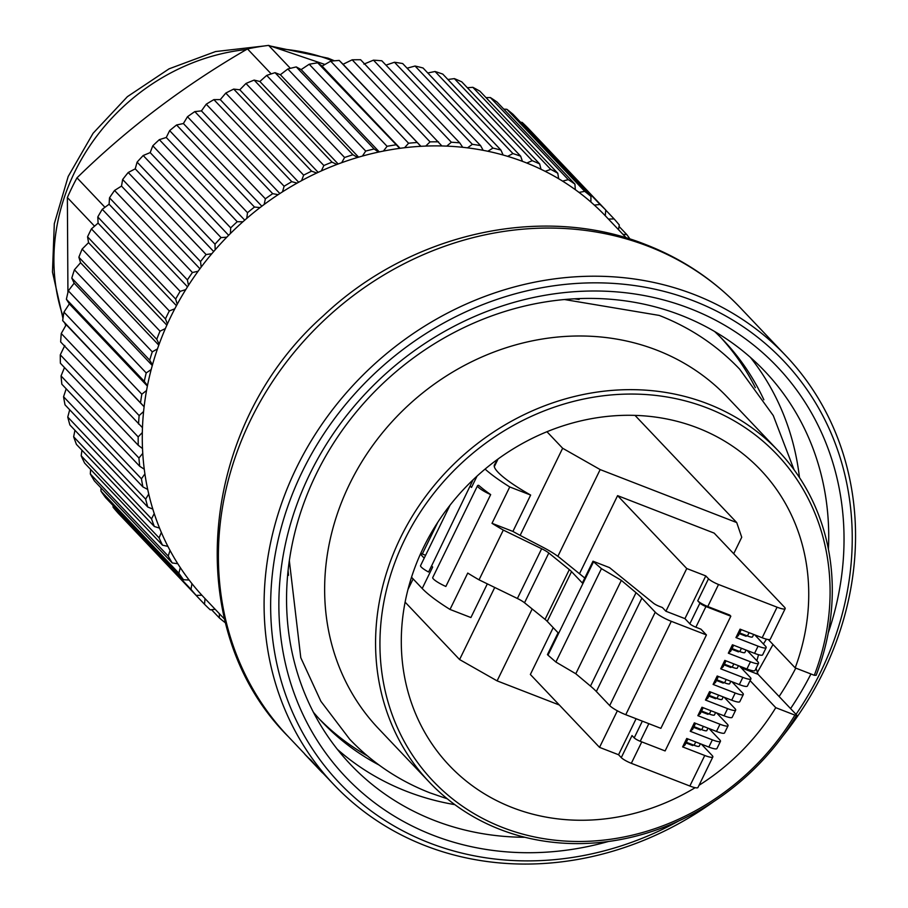 <?xml version="1.0" encoding="UTF-8"?>
<svg xmlns="http://www.w3.org/2000/svg" width="908" height="908" viewBox="0 0 908 908"><rect width="100%" height="100%" fill="white"/><g stroke="black" fill="none" stroke-linecap="round" stroke-linejoin="round"><path stroke-width="1.36" d="M288.551 575.297A242.322 215.525 -43.5 0 1 288.097 570.519M574.412 298.811A242.322 215.525 -43.5 0 1 579.156 299.515M379.022 765.013A276.94 246.306 -43.5 0 1 321.897 721.746A276.94 246.306 -43.5 0 1 313.419 712.269M319.207 718.852A276.94 246.306 136.5 0 0 367.365 755.865M454.806 804.636A285.589 254.013 -43.5 0 1 406.897 791.47A285.589 254.013 -43.5 0 1 337.356 749.327M524.881 837.278A285.589 254.013 -43.5 0 1 434.421 820.469A285.589 254.013 -43.5 0 1 350.477 764.434A285.589 254.013 -43.5 0 1 345.29 426.09A285.589 254.013 -43.5 0 1 680.852 315.212A285.589 254.013 -43.5 0 1 764.797 371.259A285.589 254.013 -43.5 0 1 828.414 549.238M608.428 841.489A297.711 264.784 -43.5 0 1 433.002 835.212A297.711 264.784 -43.5 0 1 309.741 474.214A297.711 264.784 -43.5 0 1 689.887 308.516A297.711 264.784 -43.5 0 1 828.255 632.887M678.753 820.957A306.359 272.479 -43.5 0 1 429.268 842.862A306.359 272.479 -43.5 0 1 302.421 471.377A306.359 272.479 -43.5 0 1 693.621 300.866A306.359 272.479 -43.5 0 1 796.032 714.346M782.707 736.195A311.558 277.099 136.5 0 0 785.806 355.675A311.558 277.099 136.5 0 0 694.234 294.544A311.558 277.099 136.5 0 0 328.163 415.501A311.558 277.099 136.5 0 0 333.826 784.603A311.558 277.099 136.5 0 0 425.398 845.734A311.558 277.099 136.5 0 0 713.972 801.412M626.361 237.953L606.022 216.524A276.94 246.306 136.5 0 0 605.261 215.718A276.94 246.306 136.5 0 0 594.331 205.094A276.94 246.306 136.5 0 0 590.892 202.03A276.94 246.306 136.5 0 0 579.032 192.417A276.94 246.306 136.5 0 0 575.332 189.681A276.94 246.306 136.5 0 0 562.608 181.135A276.94 246.306 136.5 0 0 558.658 178.728A276.94 246.306 136.5 0 0 545.163 171.328A276.94 246.306 136.5 0 0 540.986 169.274A276.94 246.306 136.5 0 0 526.81 163.043A276.94 246.306 136.5 0 0 524.631 162.18A276.94 246.306 136.5 0 0 522.441 161.352A276.94 246.306 136.5 0 0 507.663 156.346A276.94 246.306 136.5 0 0 503.123 155.018A276.94 246.306 136.5 0 0 487.846 151.261A276.94 246.306 136.5 0 0 483.181 150.331A276.94 246.306 136.5 0 0 467.506 147.856A276.94 246.306 136.5 0 0 462.728 147.3A276.94 246.306 136.5 0 0 446.759 146.12A276.94 246.306 136.5 0 0 441.901 145.961A276.94 246.306 136.5 0 0 425.739 146.075A276.94 246.306 136.5 0 0 420.835 146.313A276.94 246.306 136.5 0 0 404.582 147.732A276.94 246.306 136.5 0 0 399.679 148.356A276.94 246.306 136.5 0 0 383.426 151.069A276.94 246.306 136.5 0 0 378.545 152.079A276.94 246.306 136.5 0 0 362.417 156.062A276.94 246.306 136.5 0 0 357.582 157.459A276.94 246.306 136.5 0 0 341.692 162.691A276.94 246.306 136.5 0 0 336.936 164.45A276.94 246.306 136.5 0 0 321.364 170.897A276.94 246.306 136.5 0 0 316.733 173.019A276.94 246.306 136.5 0 0 301.592 180.635A276.94 246.306 136.5 0 0 297.098 183.11A276.94 246.306 136.5 0 0 282.479 191.849A276.94 246.306 136.5 0 0 278.166 194.653A276.94 246.306 136.5 0 0 264.171 204.459A276.94 246.306 136.5 0 0 260.051 207.569A276.94 246.306 136.5 0 0 246.772 218.385A276.94 246.306 136.5 0 0 242.89 221.779A276.94 246.306 136.5 0 0 230.405 233.526A276.94 246.306 136.5 0 0 226.773 237.204A276.94 246.306 136.5 0 0 215.173 249.802A276.94 246.306 136.5 0 0 211.814 253.718A276.94 246.306 136.5 0 0 201.167 267.088A276.94 246.306 136.5 0 0 198.114 271.231A276.94 246.306 136.5 0 0 188.489 285.294A276.94 246.306 136.5 0 0 185.743 289.629A276.94 246.306 136.5 0 0 177.208 304.282A276.94 246.306 136.5 0 0 174.801 308.788A276.94 246.306 136.5 0 0 167.412 323.94A276.94 246.306 136.5 0 0 165.358 328.582A276.94 246.306 136.5 0 0 159.161 344.143A276.94 246.306 136.5 0 0 157.47 348.888A276.94 246.306 136.5 0 0 152.499 364.755A276.94 246.306 136.5 0 0 151.182 369.567A276.94 246.306 136.5 0 0 147.471 385.639A276.94 246.306 136.5 0 0 146.551 390.497A276.94 246.306 136.5 0 0 144.122 406.659A276.94 246.306 136.5 0 0 143.589 411.528A276.94 246.306 136.5 0 0 142.465 427.679A276.94 246.306 136.5 0 0 142.329 432.537A276.94 246.306 136.5 0 0 142.511 448.575A276.94 246.306 136.5 0 0 142.76 453.376A276.94 246.306 136.5 0 0 144.258 469.198A276.94 246.306 136.5 0 0 144.905 473.919A276.94 246.306 136.5 0 0 147.698 489.412A276.94 246.306 136.5 0 0 148.742 494.031A276.94 246.306 136.5 0 0 152.816 509.104A276.94 246.306 136.5 0 0 154.235 513.576A276.94 246.306 136.5 0 0 159.558 528.127A276.94 246.306 136.5 0 0 161.352 532.428A276.94 246.306 136.5 0 0 167.901 546.378A276.94 246.306 136.5 0 0 170.057 550.475A276.94 246.306 136.5 0 0 177.775 563.709A276.94 246.306 136.5 0 0 180.283 567.591A276.94 246.306 136.5 0 0 189.125 580.03A276.94 246.306 136.5 0 0 191.963 583.662A276.94 246.306 136.5 0 0 201.882 595.239A276.94 246.306 136.5 0 0 204.266 597.782L224.594 619.211M205.026 598.588L204.516 604.263L126.632 522.089M191.963 583.662L190.998 589.326L113.114 507.266A281.264 250.165 136.5 0 0 118.312 513.326L196.196 595.398L201.882 595.239M113.114 507.266L113.012 505.461M180.283 567.591L178.865 573.22L100.981 491.149A281.264 250.165 136.5 0 0 105.623 497.663L183.495 579.735L189.125 580.03M100.981 491.149L101.004 487.891M170.057 550.475L168.196 556.025L90.312 473.953A281.264 250.165 136.5 0 0 94.364 480.888L172.236 562.96L177.775 563.709M90.312 473.953L90.63 469.447M161.352 532.428L159.07 537.865L81.187 455.793A281.264 250.165 136.5 0 0 84.614 463.103L162.498 545.163L167.901 546.378M81.187 455.793L81.936 450.209M154.235 513.576L151.534 518.854L73.65 436.793A281.264 250.165 136.5 0 0 76.442 444.421L154.326 526.481L159.558 528.127M73.65 436.793L74.944 430.279M148.742 494.031L145.643 499.128L67.76 417.067A281.264 250.165 136.5 0 0 69.893 424.955L147.777 507.027L152.816 509.104M67.76 417.067L69.7 409.78M144.905 473.919L141.432 478.8L63.56 396.739A281.264 250.165 136.5 0 0 65.024 404.854L142.897 486.915L147.698 489.412M63.56 396.739L66.205 388.828M142.76 453.376L138.935 458.007L61.063 375.946A281.264 250.165 136.5 0 0 61.846 384.232L139.719 466.292L144.258 469.198M61.063 375.946L64.479 367.536M142.329 432.537L138.175 436.896L60.291 354.824A281.264 250.165 136.5 0 0 60.393 363.223L138.266 445.283L142.511 448.575M60.291 354.824L64.786 345.528M143.589 411.528L139.128 415.58L61.256 333.508A281.264 250.165 136.5 0 0 60.666 341.964L142.465 427.679M61.256 333.508L66.239 324.712L62.675 320.603L144.122 406.659M146.551 390.497L141.818 394.208L63.946 312.136A281.264 250.165 136.5 0 0 62.675 320.603M63.946 312.136L69.36 303.885L66.386 299.265L144.27 381.337L147.471 385.639M151.182 369.567L146.211 372.927L68.338 290.855A281.264 250.165 136.5 0 0 66.386 299.265M68.338 290.855L74.15 283.171L71.8 278.098L149.684 360.17L152.499 364.755M157.47 348.888L152.283 351.861L74.411 269.789A281.264 250.165 136.5 0 0 71.8 278.098M74.411 269.789L80.562 262.718L78.871 257.236L156.755 339.308L159.161 344.143M165.358 328.582L160.001 331.159L82.129 249.087A281.264 250.165 136.5 0 0 78.871 257.236M82.129 249.087L88.553 242.652L87.554 236.818L165.438 318.89L167.412 323.94M174.801 308.788L169.308 310.945L91.424 228.884A281.264 250.165 136.5 0 0 89.461 232.834A281.264 250.165 136.5 0 0 87.554 236.818M755.342 387.671A276.94 246.306 136.5 0 0 720.907 337.64M714.641 331.522A276.94 246.306 -43.5 0 1 723.665 340.489A276.94 246.306 -43.5 0 1 763.878 399.792M750.394 357.366A285.589 254.013 -43.5 0 1 799.471 477.551M795.783 668.106A285.589 254.013 -43.5 0 1 779.109 696.515M810.935 673.986A297.711 264.784 -43.5 0 1 790.573 708.592M304.566 753.946L314.35 764.252A311.728 277.258 -43.5 0 1 309.458 758.713L310.581 759.894A311.728 277.258 136.5 0 0 318.992 769.224L317.879 768.043A311.728 277.258 -43.5 0 1 316.393 766.465L306.609 756.16A311.728 277.258 136.5 0 1 304.566 753.946L310.729 760.178M310.661 759.724A311.558 277.099 136.5 0 0 319.117 769.11L333.826 784.603M322.59 772.765L322.533 772.878A311.728 277.258 136.5 0 1 318.992 769.224M309.458 758.713L310.581 759.894M219.384 613.717L219.339 617.917L211.541 609.699M225.536 622.945A281.264 250.165 -43.5 0 1 219.339 617.917M204.516 604.263A281.264 250.165 -43.5 0 0 210.247 609.835L215.196 609.302M196.196 595.398A281.264 250.165 -43.5 0 1 190.998 589.326M183.495 579.735A281.264 250.165 -43.5 0 1 178.865 573.22M172.236 562.96A281.264 250.165 -43.5 0 1 168.196 556.025M162.498 545.163A281.264 250.165 -43.5 0 1 159.07 537.865M154.326 526.481A281.264 250.165 -43.5 0 1 151.534 518.854M147.777 507.027A281.264 250.165 -43.5 0 1 145.643 499.128M142.897 486.915A281.264 250.165 -43.5 0 1 141.432 478.8M139.719 466.292A281.264 250.165 -43.5 0 1 138.935 458.007M138.266 445.283A281.264 250.165 -43.5 0 1 138.175 436.896M138.549 424.036A281.264 250.165 -43.5 0 1 139.128 415.58M140.547 402.675A281.264 250.165 -43.5 0 1 141.818 394.208M144.27 381.337A281.264 250.165 -43.5 0 1 146.211 372.927M149.684 360.17A281.264 250.165 -43.5 0 1 152.283 351.861M156.755 339.308A281.264 250.165 -43.5 0 1 160.001 331.159M165.438 318.89A281.264 250.165 -43.5 0 1 169.308 310.945M91.424 228.884L98.087 223.118L97.792 216.967L175.664 299.038L177.208 304.282M185.743 289.629L180.136 291.354L102.263 209.294A281.264 250.165 136.5 0 0 97.792 216.967M175.664 299.038A281.264 250.165 -43.5 0 1 180.136 291.354M102.263 209.294L109.096 204.221L109.516 197.819L187.388 279.891L188.489 285.294M198.114 271.231L192.428 272.525L114.556 190.453A281.264 250.165 136.5 0 0 109.516 197.819M187.388 279.891A281.264 250.165 -43.5 0 1 192.428 272.525M114.556 190.453L121.502 186.095L122.648 179.5L200.532 261.561L201.167 267.088M211.814 253.718L206.105 254.558L128.221 172.497A281.264 250.165 136.5 0 0 122.648 179.5M200.532 261.561A281.264 250.165 -43.5 0 1 206.105 254.558M128.221 172.497L135.224 168.843L137.108 162.123L214.992 244.184L215.173 249.802M226.773 237.204L221.064 237.59L143.192 155.518A281.264 250.165 136.5 0 0 137.108 162.123M214.992 244.184A281.264 250.165 -43.5 0 1 221.064 237.59M143.192 155.518L150.183 152.601L152.805 145.791L230.689 227.863L230.405 233.526M242.89 221.779L237.226 221.711L159.343 139.65A281.264 250.165 136.5 0 0 152.805 145.791M230.689 227.863A281.264 250.165 -43.5 0 1 237.226 221.711M159.343 139.65L166.266 137.471L169.637 130.638L247.509 212.699L246.772 218.385M260.051 207.569L254.467 207.047L176.595 124.975A281.264 250.165 136.5 0 0 169.637 130.638M247.509 212.699A281.264 250.165 -43.5 0 1 254.467 207.047M176.595 124.975L183.393 123.533L187.479 116.735L265.363 198.807L264.171 204.459M278.166 194.653L272.695 193.665L194.811 111.605A281.264 250.165 136.5 0 0 187.479 116.735M265.363 198.807A281.264 250.165 -43.5 0 1 272.695 193.665M194.811 111.605L201.428 110.889L206.241 104.193L284.125 186.254L282.479 191.849M297.098 183.11L291.774 181.679L213.891 99.619A281.264 250.165 136.5 0 0 206.241 104.193M284.125 186.254A281.264 250.165 -43.5 0 1 291.774 181.679M213.891 99.619L220.269 99.619L225.786 93.081L303.658 175.142L301.592 180.635M316.733 173.019L311.592 171.158L233.708 89.086A281.264 250.165 136.5 0 0 225.786 93.081M303.658 175.142A281.264 250.165 -43.5 0 1 311.592 171.158M233.708 89.086L239.791 89.79L245.977 83.468L323.861 165.528L321.364 170.897M336.936 164.45L332.01 162.157L254.138 80.097A281.264 250.165 136.5 0 0 245.977 83.468M323.861 165.528A281.264 250.165 -43.5 0 1 332.01 162.157M254.138 80.097L259.87 81.482L266.702 75.421L344.586 157.493L341.692 162.691M357.582 157.459L352.917 154.746L275.033 72.685A281.264 250.165 136.5 0 0 266.702 75.421M344.586 157.493A281.264 250.165 -43.5 0 1 352.917 154.746M275.033 72.685L280.368 74.728L287.825 68.997L365.708 151.069L362.417 156.062M378.545 152.079L374.153 148.98L296.269 66.92A281.264 250.165 136.5 0 0 287.825 68.997M365.708 151.069A281.264 250.165 -43.5 0 1 374.153 148.98M296.269 66.92L301.15 69.598L309.197 64.241L387.08 146.302L383.426 151.069M399.679 148.356L317.709 62.822A281.264 250.165 136.5 0 0 309.197 64.241M387.08 146.302A281.264 250.165 -43.5 0 1 395.593 144.883M317.709 62.822L322.102 66.102L330.694 61.165L408.577 143.237L404.582 147.732M420.835 146.313L339.206 60.427A281.264 250.165 136.5 0 0 330.694 61.165M408.577 143.237A281.264 250.165 -43.5 0 1 417.09 142.488M339.206 60.427L343.065 64.264L352.168 59.815L430.04 141.875L425.739 146.075M441.901 145.961L360.635 59.746A281.264 250.165 136.5 0 0 352.168 59.815M430.04 141.875A281.264 250.165 -43.5 0 1 438.507 141.818M363.904 64.116L373.472 60.166L451.355 142.238L446.759 146.12M462.728 147.3L459.72 142.851L381.837 60.791A281.264 250.165 136.5 0 0 373.472 60.166M451.355 142.238A281.264 250.165 -43.5 0 1 459.72 142.851M385.957 65.138L394.481 62.255L472.364 144.315L467.506 147.856M483.181 150.331L480.57 145.609L402.687 63.549A281.264 250.165 136.5 0 0 394.481 62.255M472.364 144.315A281.264 250.165 -43.5 0 1 480.57 145.609M407.09 68.179L415.058 66.034L492.93 148.095L487.846 151.261M503.123 155.018L500.932 150.07L423.049 67.998A281.264 250.165 136.5 0 0 415.058 66.034M492.93 148.095A281.264 250.165 -43.5 0 1 500.932 150.07M427.77 72.969L435.057 71.494L512.941 153.566L507.663 156.346M522.441 161.352L520.67 156.187L442.798 74.115A281.264 250.165 136.5 0 0 435.057 71.494M512.941 153.566A281.264 250.165 -43.5 0 1 520.67 156.187M447.894 79.495L454.363 78.61L532.236 160.671L526.81 163.043M540.986 169.274L539.67 163.939L461.786 81.868A281.264 250.165 136.5 0 0 454.363 78.61M532.236 160.671A281.264 250.165 -43.5 0 1 539.67 163.939M467.336 87.724L472.841 87.316L550.725 169.376L545.163 171.328M558.658 178.728L557.784 173.258L479.912 91.197A281.264 250.165 136.5 0 0 472.841 87.316M550.725 169.376A281.264 250.165 -43.5 0 1 557.784 173.258M485.996 97.61L490.377 97.565L568.26 179.625L562.608 181.135M575.332 189.681L574.912 184.097L497.039 102.037A281.264 250.165 136.5 0 0 490.377 97.565M568.26 179.625A281.264 250.165 -43.5 0 1 574.912 184.097M503.77 109.119L506.857 109.289L584.729 191.35L579.032 192.417M590.892 202.03L590.949 196.389L513.065 114.329A281.264 250.165 136.5 0 0 506.857 109.289M584.729 191.35A281.264 250.165 -43.5 0 1 590.949 196.389M520.568 122.228L522.168 122.41L600.052 204.482L594.331 205.094M605.261 215.718L605.772 210.043L527.889 127.983A281.264 250.165 136.5 0 0 522.168 122.41M600.052 204.482A281.264 250.165 -43.5 0 1 605.772 210.043M605.761 210.134L614.103 218.919L608.439 219.078M618.496 229.667L619.29 224.98A281.264 250.165 -43.5 0 0 614.103 218.919M619.052 226.421L626.792 234.582L622.967 234.377M626.792 234.582A281.264 250.165 -43.5 0 1 630.038 239.088M67.93 292.489L67.374 197.547A233.662 207.83 136.5 0 1 76.998 177.832C127.358 128.505 184.188 85.545 247.498 48.93A233.662 207.83 136.5 0 1 268.62 45.4L324.928 64.468M268.62 45.4L290.39 68.338M271.208 73.911L247.498 48.93M76.998 177.832L104.942 207.285M94.546 226.171L67.374 197.547M66.239 324.712L144.111 406.773M69.36 303.885L147.38 386.093M74.15 283.171L152.283 365.504M80.562 262.718L158.787 345.154M88.553 242.652L166.856 325.166M98.087 223.118L176.447 305.69M109.096 204.221L187.502 286.837M121.502 186.095L199.93 268.745M135.224 168.843L213.686 251.527M150.183 152.601L228.646 235.297M166.266 137.471L244.74 220.156M183.393 123.533L261.844 206.207M201.428 110.889L279.868 193.54M220.269 99.619L298.675 182.236M239.791 89.79L318.152 172.361M259.87 81.482L338.162 163.985M280.368 74.728L358.592 157.163M301.15 69.598L379.283 151.92M322.102 66.102L400.099 148.299M343.065 64.264L420.915 146.302M695.153 787.69A214.629 190.896 -43.5 0 1 512.418 807.632A214.629 190.896 -43.5 0 1 449.335 765.512A214.629 190.896 -43.5 0 1 445.431 511.238A214.629 190.896 -43.5 0 1 697.616 427.918A214.629 190.896 -43.5 0 1 760.7 470.038A214.629 190.896 -43.5 0 1 795.192 667.879L768.304 639.55M758.543 654.702L756.852 660.729M756.069 668.322L758.078 674.349L741.087 667.755M750.076 680.614L775.773 707.684L794.897 715.107A237.124 210.906 -43.5 0 1 502.714 827.529A237.124 210.906 -43.5 0 1 404.525 539.999A237.124 210.906 -43.5 0 1 707.321 408.01A237.124 210.906 -43.5 0 1 814.306 675.291L795.192 667.879M814.306 675.291L816.156 675.291A240.586 213.982 136.5 0 0 778.44 451.015A240.586 213.982 136.5 0 0 707.729 403.81A240.586 213.982 136.5 0 0 425.046 497.209A240.586 213.982 136.5 0 0 429.416 782.231A240.586 213.982 136.5 0 0 500.126 829.447A240.586 213.982 136.5 0 0 796.747 715.095L758.078 674.349M794.897 715.107L796.747 715.095M778.44 451.015L727.524 397.352A240.586 213.982 136.5 0 0 656.802 350.147A240.586 213.982 136.5 0 0 349.591 484.055A240.586 213.982 136.5 0 0 378.488 728.579L429.416 782.231M766.488 639.175L763.378 643.954M775.773 707.684A214.629 190.896 -43.5 0 1 699.012 785.307M420.733 553.369L425.602 555.299M473.068 479.833L431.595 565.922L432.662 567.069L422.209 588.498L411.528 577.238M420.393 554.13L424.206 558.159M450.062 505.154L420.563 565.627A12.984 2.304 26 0 0 428.576 572.029L431.561 565.9M497.607 459.323L494.395 464.941M477.54 485.701L432.73 577.567A12.984 2.304 26 0 0 445.862 586.466L490.672 494.599A12.984 2.304 -154 0 1 477.54 485.701A12.984 2.304 -154 0 1 478.686 485.337A86.544 15.334 26 0 0 490.672 494.599M584.786 578.033L559.839 557.841A31.156 5.516 -154 0 0 542.621 547.104L523.383 537.093A67.498 11.952 -154 0 1 512.906 531.418L492.011 523.314L509.751 486.949A86.544 15.334 -154 0 1 485.099 469.084M512.906 531.418L530.647 495.064L509.751 486.949M530.647 495.064A67.498 11.952 -154 0 1 494.451 464.805A67.498 11.952 -154 0 1 494.519 464.68M487.335 583.867L470.9 617.542L450.005 609.438L467.745 573.073A86.544 15.334 26 0 0 479.049 579.837L503.316 530.079A86.544 15.334 -154 0 1 492.011 523.314M422.209 588.498A86.544 15.334 26 0 0 450.005 609.438M636.031 592.686L621.344 580.36L601.448 568.658L593.537 561.78L547.989 655.167L555.9 662.045L575.797 673.759L590.484 686.085L636.031 592.686A86.544 15.334 -154 0 1 641.899 598.122L596.352 691.51A86.544 15.334 26 0 0 590.484 686.085M621.344 580.36L575.797 673.759M555.9 662.045L601.448 568.658M547.989 655.167L547.445 654.6L558.079 632.785L547.263 621.378A25.957 4.597 26 0 0 545.05 619.37L524.529 602.776A10.385 1.839 26 0 0 517.39 598.486L479.049 579.837M503.316 530.079L541.656 548.727A10.385 1.839 -154 0 1 548.807 553.006L569.316 569.611A25.957 4.597 -154 0 1 571.541 571.62L582.357 583.015L592.992 561.201L609.506 567.614L653.51 603.218A5.187 0.919 26 0 0 659.095 606.249L662.375 607.52L665.916 611.243L684.938 618.632L689.842 623.796A5.187 0.919 26 0 0 695.869 627.212L700.987 629.199L706.435 634.942L660.876 728.341L625.76 714.71L671.307 621.322A13.847 2.452 -154 0 1 655.247 612.185L641.899 598.122M596.352 691.51L609.699 705.584A13.847 2.452 26 0 0 625.76 714.71M593.537 561.78L592.992 561.201M706.435 634.942L671.307 621.322M753.697 634.454L752.505 636.883A8.649 1.532 -154 0 1 747.454 635.963L739.645 632.933M746.081 650.071L744.889 652.5A8.649 1.532 -154 0 1 739.838 651.581L732.03 648.55M738.465 665.689L737.273 668.118A8.649 1.532 -154 0 1 732.223 667.198L724.414 664.168M730.849 681.306L729.657 683.735A8.649 1.532 -154 0 1 724.595 682.816L716.798 679.786M723.222 696.924L722.042 699.353A8.649 1.532 -154 0 1 716.98 698.434L709.182 695.403M715.606 712.542L714.426 714.971A8.649 1.532 -154 0 1 709.364 714.051L701.566 711.021M707.99 728.148L706.81 730.588A8.649 1.532 -154 0 1 701.748 729.669L693.95 726.638M700.374 743.765L699.194 746.206A8.649 1.532 -154 0 1 694.132 745.286L686.335 742.256M617.361 710.805L599.53 747.363L618.552 754.741L621.276 757.612L632.025 735.559L634.204 737.852A5.187 0.919 26 0 0 640.231 741.28L648.823 723.665M695.869 627.212L705.947 606.544A5.187 0.919 -154 0 1 699.92 603.128L697.741 600.824A8.649 1.532 26 0 0 707.786 606.533L718.534 584.491A8.649 1.532 -154 0 1 708.501 578.782L705.777 575.91L686.754 568.533L665.916 611.243M705.947 606.544L730.827 616.203L665.11 750.939L640.231 741.28M618.552 754.741L636.111 718.727M684.938 618.632L705.777 575.91M707.786 606.533L729.737 615.057L730.827 616.203M621.276 757.612A8.649 1.532 26 0 0 631.321 763.322L689.853 786.022A13.847 2.452 26 0 0 697.946 787.508L712.837 756.966A13.847 2.452 -154 0 1 704.756 755.479L682.623 746.898L685.029 744.935L687.946 738.942M739.316 633.625L746.081 636.258L746.41 635.566M741.269 629.63L738.352 635.611L735.945 637.575L740.054 629.153L762.175 637.745A13.847 2.452 26 0 0 770.268 639.221L785.159 608.678A13.847 2.452 -154 0 1 777.078 607.191L718.534 584.491M731.7 649.243L738.465 651.876L738.794 651.184M733.641 645.248L730.724 651.229L728.33 653.192L732.438 644.771L754.559 653.363A13.847 2.452 26 0 0 762.652 654.838L766.159 647.642A13.847 2.452 -154 0 1 758.067 646.167L735.945 637.575M724.073 664.86L730.838 667.482L731.178 666.79M726.025 660.865L723.109 666.847L720.714 668.81L724.822 660.388L746.944 668.98A13.847 2.452 26 0 0 755.036 670.456L758.543 663.26A13.847 2.452 -154 0 1 750.451 661.784L728.33 653.192M716.457 680.478L723.222 683.1L723.562 682.407M718.41 676.483L715.493 682.464L713.098 684.428L717.195 676.006L739.328 684.587A13.847 2.452 26 0 0 747.409 686.073L750.927 678.878A13.847 2.452 -154 0 1 742.835 677.391L720.714 668.81M708.842 696.095L715.606 698.717L715.947 698.025M710.794 692.1L707.877 698.082L705.471 700.045L709.579 691.624L731.712 700.204A13.847 2.452 26 0 0 739.793 701.691L743.312 694.495A13.847 2.452 -154 0 1 735.219 693.008L713.098 684.428M701.226 711.713L707.99 714.335L708.331 713.643M703.178 707.718L700.261 713.699L697.855 715.663L701.963 707.241L724.096 715.822A13.847 2.452 26 0 0 732.177 717.309L735.684 710.113A13.847 2.452 -154 0 1 727.603 708.626L705.471 700.045M693.61 727.331L700.374 729.953L700.715 729.26M695.562 723.335L692.645 729.317L690.239 731.28L694.348 722.859L716.48 731.439A13.847 2.452 26 0 0 724.561 732.926L728.068 725.73A13.847 2.452 -154 0 1 719.987 724.244L697.855 715.663M709.035 728.557L719.715 739.816A13.847 2.452 -154 0 1 720.453 741.348A13.847 2.452 -154 0 1 712.371 739.861L708.853 747.057L686.732 738.476L682.623 746.898M685.994 742.948L692.759 745.57L693.099 744.878M712.371 739.861L690.239 731.28M686.754 568.533L617.588 495.643L714.165 533.11L784.421 607.146A13.847 2.452 -154 0 1 785.159 608.678M754.741 634.851L765.421 646.11A13.847 2.452 -154 0 1 766.159 647.642M747.114 650.469L757.805 661.728A13.847 2.452 -154 0 1 758.543 663.26M739.498 666.086L750.19 677.345A13.847 2.452 -154 0 1 750.927 678.878M731.882 681.704L742.574 692.963A13.847 2.452 -154 0 1 743.312 694.495M724.266 697.321L734.947 708.58A13.847 2.452 -154 0 1 735.684 710.113M716.65 712.939L727.331 724.198A13.847 2.452 -154 0 1 728.068 725.73M708.853 747.057A13.847 2.452 26 0 0 716.945 748.544L720.453 741.348M701.419 744.174L712.099 755.433A13.847 2.452 -154 0 1 712.837 756.966M733.709 553.71L741.734 537.252L736.717 522.565L635.01 415.387M617.588 495.643L579.497 573.742M553.21 627.644L530.363 674.474L599.53 747.363M546.957 431.731L562.642 448.257L600.165 469.584L736.717 522.565M408.01 589.383L413.117 578.918M405.116 602.14L459.584 659.548L494.735 587.465M520.136 535.391L562.642 448.257M459.584 659.548L497.107 680.875L532.19 608.962M557.864 556.32L600.165 469.584M497.107 680.875L559.351 705.017M648.539 246.397A311.558 277.099 136.5 0 0 282.467 367.343A311.558 277.099 136.5 0 0 288.131 736.445C179.875 628.302 198.693 426.034 323.384 315.723C410.654 232.913 542.575 203.188 646.121 244.74C682.328 258.871 713.654 279.8 740.111 307.528A311.558 277.099 136.5 0 0 648.539 246.397M63.197 316.881A200.781 178.581 -43.5 0 1 246.511 49.509M279.505 48.873A200.781 178.581 -43.5 0 1 331.114 60.257A200.781 178.581 -43.5 0 1 332.884 60.95M437.781 522.293L422.299 554.016M470.423 486.302L471.502 487.448L477.018 476.144M494.327 466.633L498.038 459.005L494.315 466.621M569.316 569.611L545.05 619.37M547.263 621.378L571.541 571.62M541.656 548.727L517.39 598.486M524.529 602.776L548.807 553.006M609.699 705.584L655.247 612.185M749.066 632.66L747.454 635.963M741.45 648.267L739.838 651.581M733.834 663.884L732.223 667.198M726.218 679.502L724.595 682.816M718.603 695.119L716.98 698.434M710.975 710.737L709.364 714.051M703.36 726.355L701.748 729.669M695.744 741.972L694.132 745.286M634.204 737.852L642.353 721.156M689.842 623.796L699.92 603.128M708.501 578.782L697.741 600.824M631.321 763.322L641.774 741.881M704.756 755.479L689.853 786.022M719.987 724.244L716.48 731.439M727.603 708.626L724.096 715.822M735.219 693.008L731.712 700.204M742.835 677.391L739.328 684.587M750.451 661.784L746.944 668.98M758.067 646.167L754.559 653.363M777.078 607.191L762.175 637.745M65.785 325.518L64.729 322.976M62.97 318.447L52.471 272.037L54.31 223.697L68.179 176.493L93.081 133.283L127.404 96.657L169.058 68.838L215.525 51.563L264.001 46.002M271.208 46.217L328.094 58.191L334.462 60.802M740.111 307.528L785.806 355.675M288.131 736.445L304.623 753.833M447.269 798.79L430.086 792.9C399.077 780.801 372.28 762.89 349.671 739.191L320.876 701.282L300.786 657.71L289.334 560.656M564.492 299.538L659.208 315.416C690.216 327.516 717.014 345.426 739.623 369.125L773.275 415.569L794.046 469.72M773.014 644.51L757.102 672.942"/></g></svg>
